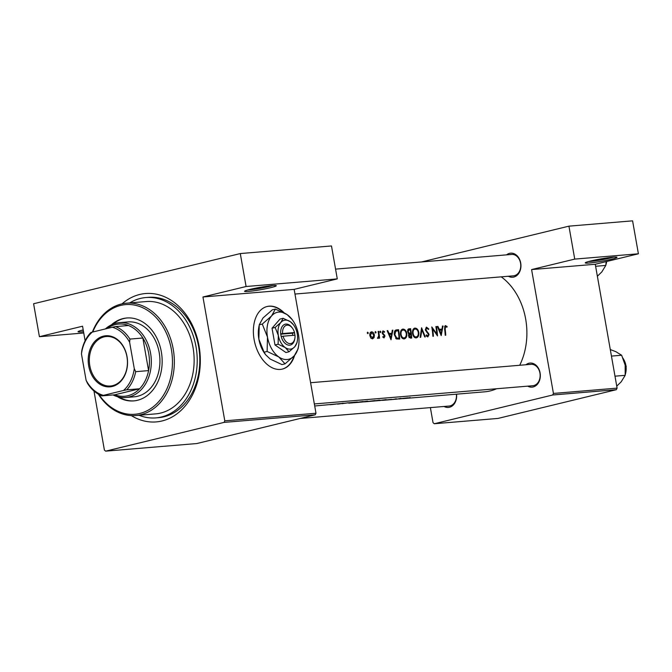 <?xml version="1.0" encoding="UTF-8"?>
<svg xmlns="http://www.w3.org/2000/svg" width="672" height="672" viewBox="0 0 672 672"><rect width="100%" height="100%" fill="white"/><g stroke="black" fill="none" stroke-linecap="round" stroke-linejoin="round"><path stroke-width="1.01" d="M590.806 260.954A16.103 1.226 -10 0 1 607.093 257.897A16.103 1.226 -10 0 1 616.921 257.216A16.103 1.226 -10 0 1 611.453 259.232A16.103 1.226 -10 0 1 594.048 262.458A16.103 1.226 -10 0 1 585.295 262.794A16.103 1.226 -10 0 1 590.806 260.954M588.512 261.551A14.759 1.126 170 0 0 610.361 257.989A14.759 1.126 170 0 0 613.477 257.149M250.118 289.372A16.103 1.226 -10 0 1 266.414 286.306A16.103 1.226 -10 0 1 276.234 285.625A16.103 1.226 -10 0 1 270.766 287.65A16.103 1.226 -10 0 1 253.361 290.867A16.103 1.226 -10 0 1 244.616 291.203A16.103 1.226 -10 0 1 250.118 289.372M247.834 289.96A14.759 1.126 170 0 0 269.674 286.398A14.759 1.126 170 0 0 272.79 285.558M284.063 312.766A32.206 20.572 76.4 0 0 269.17 306.163A32.206 20.572 76.4 0 0 267.145 306.491A32.206 20.572 76.4 0 0 254.402 341.082A32.206 20.572 76.4 0 0 280.325 369.415A32.206 20.572 76.4 0 0 282.349 369.088A32.206 20.572 76.4 0 0 294.622 355.362M282.148 369.138A32.206 20.572 76.4 0 0 294.042 356.026M283.004 312.22A32.206 20.572 76.4 0 0 268.766 306.264A32.206 20.572 76.4 0 0 266.952 306.541M456.54 394.17A12.079 9.248 85.2 0 1 449.467 407.274A12.079 9.248 85.2 0 1 444.049 406.468M449.131 406.048L300.09 418.471L449.131 406.048A10.735 8.215 -94.8 0 0 450.097 405.888A10.735 8.215 -94.8 0 0 456.38 394.187M525.941 364.753A12.079 9.248 85.2 0 1 528.965 363.241A12.079 9.248 85.2 0 1 540.086 372.91A12.079 9.248 85.2 0 1 533.148 386.963A12.079 9.248 85.2 0 1 527.722 386.148M532.804 385.728L314.345 403.948L532.804 385.728A10.735 8.215 -94.8 0 0 533.77 385.568A10.735 8.215 -94.8 0 0 540.036 373.708A10.735 8.215 -94.8 0 0 531.023 364.333A10.735 8.215 -94.8 0 0 530.057 364.484M506.562 254.856A12.079 9.248 85.2 0 1 509.586 253.344A12.079 9.248 85.2 0 1 520.708 263.012A12.079 9.248 85.2 0 1 513.769 277.066A12.079 9.248 85.2 0 1 508.343 276.251M294.966 294.05L513.425 275.831A10.735 8.215 -94.8 0 0 514.391 275.671A10.735 8.215 -94.8 0 0 520.657 263.81A10.735 8.215 -94.8 0 0 511.644 254.436A10.735 8.215 -94.8 0 0 510.678 254.587M122.027 303.862A64.411 49.316 85.2 0 1 139.734 294.47A64.411 49.316 85.2 0 1 199.046 346.021A64.411 49.316 85.2 0 1 162.036 420.966A64.411 49.316 85.2 0 1 131.342 415.607M139.028 415.262A60.388 46.234 -94.8 0 0 155.904 417.892L158.483 417.682A60.388 46.234 -94.8 0 0 163.918 416.8A60.388 46.234 -94.8 0 0 199.156 350.087A60.388 46.234 -94.8 0 0 148.445 297.326L145.866 297.536A60.388 46.234 -94.8 0 0 129.662 302.929M403.376 398.605A61.732 47.258 -94.8 0 0 403.645 398.58L484.655 391.826A61.732 47.258 -94.8 0 0 490.216 390.928A61.732 47.258 -94.8 0 0 496.6 388.744M403.645 398.58A61.732 47.258 -94.8 0 0 406.837 398.177L410.248 397.564L406.375 398.202A61.732 47.258 85.2 0 1 403.108 398.63L407.585 397.816L395.388 399.269A61.732 47.258 -94.8 0 0 400.94 398.37L400.403 398.412A61.732 47.258 85.2 0 1 394.842 399.319A61.732 47.258 85.2 0 1 394.825 399.319L396.312 398.756A61.732 47.258 85.2 0 1 390.751 399.655L387.122 399.958M391.02 399.638A61.732 47.258 -94.8 0 0 391.297 399.613A61.732 47.258 -94.8 0 0 395.354 399.042L393.683 399.378M387.022 399.865L391.709 399.328L386.87 399.932M387.038 399.966L387.828 399.689M382.334 400.361L386.198 399.596L376.681 400.831L379.73 400.109L372.263 401.159M384.661 399.932L379.151 400.621L384.653 399.882M369.331 401.444A61.732 47.258 -94.8 0 0 369.6 401.419A61.732 47.258 -94.8 0 0 375.161 400.52L366.836 401.621M369.6 401.243L368.928 401.369M366.517 401.68L364.636 401.839L367.685 401.117L360.217 402.158M357.286 402.444A61.732 47.258 -94.8 0 0 357.554 402.427A61.732 47.258 -94.8 0 0 363.115 401.528L353.102 402.772M349.314 403.116L357.395 401.999L314.706 405.997M348.365 402.78L341.972 403.712L348.222 402.763M337.991 404.057A61.732 47.258 -94.8 0 0 343.19 403.183L342.653 403.234A61.732 47.258 85.2 0 1 340.922 403.603L338.226 404.023A61.732 47.258 85.2 0 1 337.453 404.099L337.991 404.057M335.84 404.116L330.028 404.704L335.824 404.057M330.028 404.704L330.817 404.569M519.708 365.274A61.732 47.258 -94.8 0 0 501.245 276.847M445.15 325.634L444.604 328.91A61.732 47.258 85.2 0 1 445.217 335.261L445.763 335.21A61.732 47.258 -94.8 0 0 445.158 328.961L445.628 326.5L446.922 327.23L447.132 326.5L445.292 325.584M444.452 326.777L445.628 326.5M442.462 326.046L442.008 329.087L439.278 329.322L437.926 326.424L437.338 326.474L441.202 335.597L443.05 325.996L442.462 326.046M426.283 327.214L425.351 329.767L428.56 334.715L427.77 335.983L426.502 334.866L426.056 335.488L427.77 336.958L429.097 334.631L425.888 329.734L426.829 328.07L428.392 329.498L428.828 328.986L426.46 327.155M427.913 335.958L426.552 336.277L427.913 335.958M425.3 336.924L421.588 327.785L420.126 337.352L420.706 337.302L421.949 329.742L424.721 336.966L425.3 336.924M402.259 329.263L402.923 329.104C401.075 329.524 400.26 331.237 400.495 334.253C400.966 337.277 402.175 338.831 404.124 338.932C406.056 338.461 406.955 336.706 406.82 333.673C406.241 330.716 404.939 329.188 402.923 329.104L402.562 329.162M395.632 330.12L396.715 329.86C394.817 330.036 394.01 331.632 394.304 334.639L396.522 338.974L399.664 339.058A61.732 47.258 -94.8 0 0 398.58 329.7L396.11 329.952M382.88 330.943L382.2 332.926L384.418 336.109L383.939 337.084L383.107 336.42L382.796 337.042L384.014 337.924L384.955 336.034L382.738 332.85L383.342 331.691L384.325 332.338L384.586 331.674L383.015 330.893M384.006 337.067L383.006 337.31L384.006 337.067M380.478 332.657L380.856 331.842L380.218 331.111L379.848 331.926L380.537 332.64M377.958 338.428L378.924 337.21A61.732 47.258 85.2 0 1 379.016 338.218L379.562 338.176A61.732 47.258 -94.8 0 0 378.655 331.363L378.118 331.414A61.732 47.258 85.2 0 1 378.487 333.682L378.697 336.025L377.462 338.234L378.067 338.411M367.55 332.186L367.265 332.976L367.895 333.707L368.273 332.892L367.576 332.178M371.053 331.96L371.574 331.834C370.23 332.128 369.65 333.354 369.835 335.513L370.726 337.89L372.506 338.881L374.077 337.604L374.388 335.135C373.951 332.993 373.01 331.892 371.574 331.834L371.288 331.884M375.346 331.531L375.068 332.321L375.69 333.052L376.068 332.245L375.371 331.523M392.272 330.229L391.826 333.278L389.096 333.505L387.736 330.607L387.148 330.658L391.02 339.78L392.868 330.179L392.272 330.229M408.467 328.961L408.996 328.835L407.492 331.624L408.954 333.908L408.45 335.966L410.533 338.15L411.709 338.05A61.732 47.258 -94.8 0 0 410.626 328.7L408.727 328.877M414.296 328.264L414.968 328.096C413.12 328.524 412.306 330.238 412.541 333.245C413.011 336.269 414.212 337.831 416.161 337.924C418.102 337.453 419 335.706 418.866 332.674C418.286 329.708 416.984 328.188 414.968 328.096L414.607 328.154M437.497 335.899A61.732 47.258 -94.8 0 0 436.414 326.55L435.868 326.592A61.732 47.258 85.2 0 1 436.817 333.917L431.777 326.936A61.732 47.258 85.2 0 1 432.869 336.286L433.406 336.244A61.732 47.258 -94.8 0 0 432.642 328.86L437.497 335.899M430.374 407.61L433.037 422.671L434.272 423.746L497.935 418.438L616.325 389.693L552.661 395.002L553.434 393.439L531.594 269.573L595.258 264.264L638.4 253.789L632.587 220.844L568.932 226.153L421.52 261.954M553.434 393.439L617.098 388.13L595.258 264.264M105.63 451.156L196.82 443.545L315.218 414.8L224.02 422.402L105.63 451.156L104.395 450.08L93.979 391.012M85.117 340.763L82.555 326.214L39.413 336.689L33.6 303.752L240.29 253.562L331.481 245.96L337.285 278.897L294.143 289.372L202.952 296.982L246.095 286.507L240.29 253.562M434.272 423.746L552.661 395.002M638.4 253.789L574.736 259.098L531.594 269.573M574.736 259.098L568.932 226.153M617.098 388.13L616.325 389.693M224.02 422.402L224.792 420.84L202.952 296.982M224.792 420.84L315.983 413.238L294.143 289.372M315.983 413.238L315.218 414.8M83.748 332.993L39.413 336.689M83.521 331.708A16.103 1.226 -10 0 1 78.061 331.64A16.103 1.226 -10 0 1 83.202 329.902M246.095 286.507L337.285 278.897M81.278 330.406A14.759 1.126 170 0 0 83.261 330.254M367.298 333.127L368.273 332.892M372.918 337.89L374.077 337.604M373.859 335.261L374.388 335.135M371.137 338.369L372.616 338.008L370.373 335.462L371.717 332.665L373.85 335.168L372.431 338.041L371.129 338.36M369.852 335.588L370.373 335.462M370.096 333.043L371.717 332.665M375.102 332.48L376.068 332.245M378.134 331.489L378.655 331.363M378.336 337.352L378.924 337.21M379.89 332.077L380.856 331.842M383.846 331.859L384.586 331.674M382.208 332.976L382.738 332.85M382.393 333.623L382.981 333.48M382.864 334.345L383.746 334.127M383.897 335.168L384.628 334.992M384.418 336.16L384.955 336.034M387.19 330.742L387.736 330.607M388.542 333.64L389.096 333.505M388.718 334.026L391.826 333.278M392.263 330.33L392.868 330.179M390.936 337.932L389.508 334.438L391.658 334.253L390.936 337.932L390.382 338.066M388.954 334.572L389.508 334.438M395.035 330.565L398.58 329.7M394.548 331.439L398.202 330.7A61.732 47.258 85.2 0 1 399.067 338.134L396.774 338.058L394.842 334.597L395.825 331.136L396.413 330.91M396.236 338.822L399.067 338.134M395.665 338.327L396.774 338.058M394.313 334.732L394.842 334.597M406.291 333.808L406.82 333.673M402.402 338.377L404.032 337.957C402.452 337.89 401.444 336.638 401.033 334.202C400.865 331.741 401.562 330.355 403.116 330.044C404.746 330.095 405.796 331.321 406.283 333.724C406.384 336.185 405.636 337.596 404.032 337.957L402.377 338.36M400.504 334.337L401.033 334.202M401.016 330.532L403.116 330.044M407.954 329.347L410.626 328.7M411.113 337.126L408.996 335.908L410.844 334.11A61.732 47.258 85.2 0 1 411.113 337.126L409.046 337.63M408.971 337.529L410.374 337.184M408.458 336.034L408.996 335.908M408.593 334.555L410.483 334.135M410.735 333.152L409.231 333.161L408.03 331.582L409.475 329.759L410.239 329.692A61.732 47.258 85.2 0 1 410.735 333.152L408.542 333.682M408.232 333.404L409.231 333.161M407.501 331.708L408.03 331.582M407.551 330.179L409.475 329.759M418.328 332.8L418.866 332.674M414.448 337.378L416.077 336.958C414.49 336.882 413.49 335.63 413.078 333.203C412.91 330.742 413.608 329.356 415.153 329.045C416.783 329.095 417.841 330.322 418.32 332.724C418.421 335.185 417.673 336.596 416.077 336.958L414.422 337.361M412.549 333.329L413.078 333.203M413.053 329.524L415.153 329.045M421.352 329.885L421.949 329.742M428.182 329.146L428.828 328.986M425.368 329.868L425.888 329.734M425.653 330.775L426.233 330.632M427.93 333.396L428.635 333.22M428.568 334.757L429.097 334.631M435.884 326.676L436.414 326.55M432.113 328.986L432.642 328.86M436.212 334.06L436.817 333.917M437.38 326.558L437.926 326.424M438.732 329.448L439.278 329.322M438.908 329.843L442.008 329.087M442.445 326.138L443.05 325.996M441.126 333.749L439.69 330.254L441.84 330.07L441.126 333.749L440.572 333.883M439.144 330.38L439.69 330.254M446.233 326.71L447.132 326.5M444.452 326.785L445.486 326.533M348.776 403.158L352.607 402.746L348.776 403.158M331.481 404.586L335.303 404.158L331.817 404.401M361.83 401.629L361.847 401.738A61.732 47.258 85.2 0 1 357.017 402.469L353.808 402.721M354.094 402.713L361.847 401.738M359.94 402.209L366.626 401.612C368.306 401.318 368.424 401.209 366.988 401.285C368.424 401.209 368.306 401.318 366.626 401.612M360.94 402.133L366.971 401.184M367.483 401.587L370.524 401.318A61.732 47.258 85.2 0 1 369.062 401.47L367.072 401.629M371.255 401.218L373.892 400.73A61.732 47.258 85.2 0 1 371.255 401.218M371.986 401.218L378.672 400.604C380.352 400.319 380.47 400.21 379.025 400.277C380.47 400.21 380.352 400.319 378.672 400.604M372.977 401.125L379.008 400.184M398.958 398.975L402.788 398.563L398.958 398.975M117.382 396.673A41.597 31.853 -94.8 0 0 133.694 400.898A41.597 31.853 -94.8 0 0 161.339 351.884A41.597 31.853 -94.8 0 0 126.781 317.982A41.597 31.853 -94.8 0 0 111.392 324.845M127.21 317.948A41.597 31.853 -94.8 0 0 112.972 324.148M98.969 394.514A55.02 42.126 -94.8 0 0 149.822 409.206A55.02 42.126 -94.8 0 0 171.377 349.448A55.02 42.126 -94.8 0 0 135.517 305.29A55.02 42.126 -94.8 0 0 92.753 331.993M92.358 332.094A56.364 43.151 85.2 0 1 126.412 303.198A56.364 43.151 85.2 0 1 173.233 349.138A56.364 43.151 85.2 0 1 135.778 415.531A56.364 43.151 85.2 0 1 98.314 394.136M135.778 415.531L155.568 413.885A56.364 43.151 -94.8 0 0 193.024 347.483A56.364 43.151 -94.8 0 0 146.202 301.552L126.412 303.198M155.904 417.892A60.388 46.234 -94.8 0 0 196.031 346.752A60.388 46.234 -94.8 0 0 145.866 297.536M105.37 328.936A37.573 28.77 85.2 0 1 115.987 323.19A37.573 28.77 85.2 0 1 119.372 322.644L127.974 321.922A37.573 28.77 85.2 0 1 159.188 352.548A37.573 28.77 85.2 0 1 134.224 396.808L125.614 397.53A37.573 28.77 85.2 0 1 113.03 394.943M119.053 397.102A41.597 31.853 -94.8 0 0 134.123 400.856M621.197 381.814L616.745 386.14L621.197 381.814L625.178 375.329L621.197 381.814M614.989 376.177L625.178 375.329L625.162 365.14L625.178 375.329L614.989 376.177M621.642 355.244L625.162 365.14L621.642 355.244L611.453 356.093L621.642 355.244L615.888 351.691L621.642 355.244M610.294 349.549L615.888 351.691L610.294 349.549M595.61 266.28L605.8 265.432L601.818 271.916L597.366 276.242M606.178 261.618L605.8 265.432M103.429 336.134A25.628 19.622 85.2 0 1 127.033 356.647A25.628 19.622 85.2 0 1 112.308 386.476A25.628 19.622 85.2 0 1 88.704 365.954A25.628 19.622 85.2 0 1 103.429 336.134M112.686 385.636A24.822 19.009 -94.8 0 0 127.168 358.21A24.822 19.009 -94.8 0 0 106.319 336.521A24.822 19.009 -94.8 0 0 104.084 336.882A24.822 19.009 -94.8 0 0 89.603 364.308A24.822 19.009 -94.8 0 0 110.452 386.005A24.822 19.009 -94.8 0 0 112.686 385.636M126.714 389.844L123.48 390.491A34.894 26.712 -94.8 0 0 134.274 368.634L135.685 371.683A36.229 27.737 85.2 0 1 126.714 389.844L139.616 388.769A36.229 27.737 -94.8 0 1 127.907 395.732A36.229 27.737 -94.8 0 1 114.803 394.792L139.616 388.769A36.229 27.737 -94.8 0 0 148.588 370.608L142.842 338.008A36.229 27.737 -94.8 0 0 128.47 325.517A36.229 27.737 -94.8 0 0 115.357 324.576A36.229 27.737 -94.8 0 0 107.066 328.524M119.372 322.644A37.573 28.77 85.2 0 1 150.923 355.471A37.573 28.77 85.2 0 1 128.999 396.984A37.573 28.77 85.2 0 1 125.614 397.53M135.685 371.683L148.588 370.608A36.229 27.737 -94.8 0 0 142.842 338.008L129.931 339.083L129.629 342.283A34.894 26.712 -94.8 0 0 112.325 327.247L92.257 332.119A34.894 26.712 -94.8 0 0 81.463 353.976L86.108 380.327A34.894 26.712 -94.8 0 0 103.412 395.363L123.48 390.491M81.463 353.976L81.774 350.784A36.229 27.737 85.2 0 1 90.745 332.623L92.257 332.119M112.325 327.247L115.567 326.592A36.229 27.737 85.2 0 1 129.931 339.083M128.47 325.517L115.567 326.592M103.412 395.363L101.892 395.867A36.229 27.737 85.2 0 1 87.52 383.376L86.108 380.327M114.803 394.792L101.892 395.867M134.274 368.634L129.629 342.283M294.882 335.21L294.521 332.564L282.601 333.556L280.678 333.883L281.198 336.512A10.735 6.854 76.4 0 0 288.364 345.097A10.735 6.854 76.4 0 0 294.739 339.1L294.874 338.293A9.391 5.998 76.4 0 0 294.991 335.202L283.063 336.193A9.391 5.998 76.4 0 0 289.355 343.552A9.391 5.998 76.4 0 0 294.874 338.293M294.521 332.564A9.391 5.998 76.4 0 0 292.404 328.112A9.391 5.998 76.4 0 0 285.6 325.634A9.391 5.998 76.4 0 0 282.601 333.556M292.404 328.112L291.908 327.466A10.735 6.854 76.4 0 0 284.088 324.66A10.735 6.854 76.4 0 0 280.728 333.875M278.099 344.198L285.272 347.567L289.036 351.775L285.928 352.531L274.991 344.954L278.099 344.198L278.326 335.412A14.759 9.433 76.4 0 0 285.272 347.567A14.759 9.433 76.4 0 0 294.739 346.786L297.024 342.619L297.343 340.771A14.759 9.433 76.4 0 0 297.251 333.833A14.759 9.433 76.4 0 0 293.454 324.778A14.759 9.433 76.4 0 0 290.312 321.678L283.13 318.301L280.022 319.057L272.034 328.213L274.991 344.954M289.036 351.775L294.739 346.786A14.759 9.433 76.4 0 0 297.343 340.771M293.454 324.778L290.312 321.678A14.759 9.433 76.4 0 0 280.846 322.468L275.142 327.457L272.034 328.213M283.13 318.301L280.846 322.468A14.759 9.433 76.4 0 0 278.326 335.412L275.142 327.457M271.614 315.899A24.158 15.431 76.4 0 0 267.49 337.084A24.158 15.431 76.4 0 0 278.855 356.983A24.158 15.431 76.4 0 0 294.336 355.69A24.158 15.431 76.4 0 0 298.603 345.853A24.158 15.431 76.4 0 0 298.46 334.505A24.158 15.431 76.4 0 0 292.244 319.687A24.158 15.431 76.4 0 0 287.095 314.605A24.158 15.431 76.4 0 0 271.614 315.899L262.282 324.072L259.241 324.811L262.979 317.99L272.311 309.826L275.352 309.086L271.614 315.899M262.282 324.072L267.49 337.084L267.112 351.456L278.855 356.983L285.012 363.863L281.971 364.594L270.228 359.075L265.667 354.782L264.071 352.195L258.863 339.184L259.241 324.811M267.112 351.456L264.071 352.195M285.012 363.863L294.336 355.69L298.082 348.877L298.603 345.853M292.244 319.687L287.095 314.605L275.352 309.086M259.048 325.886L258.72 327.827A24.158 15.431 76.4 0 0 258.863 339.184A24.158 15.431 76.4 0 0 265.079 353.993L265.591 354.682M281.198 336.512L283.063 336.193M292.816 335.378L292.438 333.22L280.728 334.194M292.438 333.22L294.445 332.732M396.161 338.772L398.639 338.167M408.484 333.64L410.374 333.178M426.703 332.228L427.51 332.027M444.629 329.087L445.158 328.961M625.304 374.38A14.759 11.298 -94.8 0 0 623.272 358.764A14.759 11.298 -94.8 0 1 625.304 374.38M605.926 264.482A14.759 11.298 -94.8 0 0 606.614 261.509M349.608 403.091L353.069 402.797M357.554 402.427L359.26 402.284M369.6 401.419L371.297 401.276M382.628 400.336L386.576 400.008M391.297 399.613L394.162 399.37M396.32 330.935L394.582 331.355M310.607 382.712L531.023 364.333L310.607 382.712M623.028 358.176L626.212 366.307L625.212 375.102L626.212 366.307L623.028 358.176M511.644 254.436L335.563 269.119M606.799 261.458L605.833 265.205"/></g></svg>
